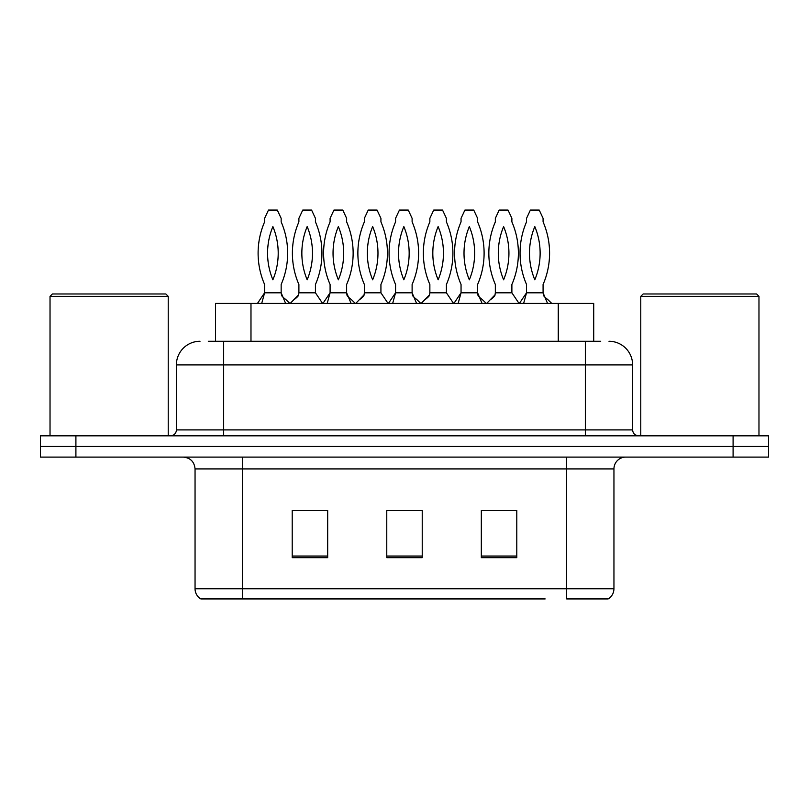 <?xml version="1.0" encoding="UTF-8"?>
<svg xmlns="http://www.w3.org/2000/svg" width="809" height="809" viewBox="0 0 809 809"><rect width="100%" height="100%" fill="white"/><g stroke="black" fill="none" stroke-linecap="round" stroke-linejoin="round"><path stroke-width="1.21" d="M215.518 341.267L215.518 303.436L593.715 303.436L593.715 341.267M613.95 588.77C613.809 593.179 611.877 596.567 608.156 598.933L566.664 598.933L566.664 588.77L613.95 588.77L613.95 468.917A11.822 11.822 0 0 1 625.772 457.095M545.155 598.933L200.844 598.933A11.822 11.822 0 0 1 195.05 588.77L195.05 468.917C194.352 461.737 190.408 457.803 183.228 457.095M768.55 457.095L768.55 446.457L40.45 446.457L40.45 457.095L75.904 457.095L75.904 446.457L40.45 446.457L40.45 435.818L75.904 435.818L75.904 446.457L768.55 446.457L768.55 457.095L75.904 457.095M516.789 557.684L516.789 510.408L481.325 510.408L481.325 557.684L516.789 557.684M327.675 557.684L327.675 510.408L292.211 510.408L292.211 557.684L327.675 557.684M422.227 557.684L422.227 510.408L386.773 510.408L386.773 557.684L422.227 557.684M297.53 510.641L315.257 510.641M493.975 510.641L511.703 510.641M395.753 510.641L413.48 510.641M208.833 341.267L600.703 341.267M208.297 341.267L223.658 341.267L223.658 364.899L176.382 364.899L176.382 429.913A5.906 5.906 0 0 1 170.466 435.818M200.015 341.267A23.643 23.643 0 0 0 176.382 364.899M608.985 341.267A23.643 23.643 0 0 1 632.618 364.899L632.618 429.913C632.941 433.472 634.913 435.444 638.534 435.818M768.55 446.457L768.55 435.818L75.904 435.818M289.844 303.436L285.789 299.502C282.816 297.267 281.38 295.72 281.471 294.87L281.158 292.807L285.628 303.436M257.444 303.436L264.604 292.807L264.604 284.485A78.604 78.604 0 0 1 264.604 221.888L264.604 218.339L268.467 210.067L277.295 210.067L281.158 218.339L281.158 221.888A78.604 78.604 0 0 1 281.158 284.485L281.158 292.807L264.604 292.807L261.701 303.436M272.886 279.783A69.149 69.149 0 0 1 272.886 226.591A69.149 69.149 0 0 1 272.886 279.783M290.198 303.436L298.572 294.87L298.895 292.807L315.439 292.807L315.439 284.485A78.604 78.604 0 0 0 315.439 221.888L315.439 218.339L311.586 210.067L302.758 210.067L298.895 218.339L298.895 221.888A78.604 78.604 0 0 0 298.895 284.485L298.895 292.807M322.609 303.436L315.439 292.807M307.167 226.591A69.149 69.149 0 0 0 307.167 279.783A69.149 69.149 0 0 0 307.167 226.591M355.333 303.436L351.278 299.502C348.295 297.267 346.859 295.72 346.96 294.87L346.636 292.807L351.106 303.436M322.922 303.436L330.092 292.807L330.092 284.485A78.604 78.604 0 0 1 330.092 221.888L330.092 218.339L333.945 210.067L342.783 210.067L346.636 218.339L346.636 221.888A78.604 78.604 0 0 1 346.636 284.485L346.636 292.807L330.092 292.807L327.18 303.436M338.364 279.783A69.149 69.149 0 0 1 338.364 226.591A69.149 69.149 0 0 1 338.364 279.783M420.811 303.436L416.756 299.502C413.783 297.267 412.337 295.72 412.438 294.87L412.115 292.807L416.595 303.436M388.401 303.436L395.571 292.807L395.571 284.485A78.604 78.604 0 0 1 395.571 221.888L395.571 218.339L399.434 210.067L408.262 210.067L412.115 218.339L412.115 221.888A78.604 78.604 0 0 1 412.115 284.485L412.115 292.807L395.571 292.807L392.668 303.436M403.843 279.783A69.149 69.149 0 0 1 403.843 226.591A69.149 69.149 0 0 1 403.843 279.783M486.29 303.436L482.235 299.502C479.262 297.267 477.826 295.72 477.917 294.87L477.603 292.807L482.073 303.436M453.889 303.436L461.049 292.807L461.049 284.485A78.604 78.604 0 0 1 461.049 221.888L461.049 218.339L464.912 210.067L473.74 210.067L477.603 218.339L477.603 221.888A78.604 78.604 0 0 1 477.603 284.485L477.603 292.807L461.049 292.807L458.147 303.436M469.331 279.783A69.149 69.149 0 0 1 469.331 226.591A69.149 69.149 0 0 1 469.331 279.783M551.778 303.436L547.723 299.502C544.74 297.267 543.304 295.72 543.405 294.87L543.082 292.807L547.551 303.436M519.368 303.436L526.538 292.807L526.538 284.485A78.604 78.604 0 0 1 526.538 221.888L526.538 218.339L530.391 210.067L539.229 210.067L543.082 218.339L543.082 221.888A78.604 78.604 0 0 1 543.082 284.485L543.082 292.807L526.538 292.807L523.625 303.436M534.81 279.783A69.149 69.149 0 0 1 534.81 226.591A69.149 69.149 0 0 1 534.81 279.783M355.687 303.436L364.06 294.87L364.374 292.807L380.928 292.807L380.928 284.485A78.604 78.604 0 0 0 380.928 221.888L380.928 218.339L377.065 210.067L368.237 210.067L364.374 218.339L364.374 221.888A78.604 78.604 0 0 0 364.374 284.485L364.374 292.807M388.087 303.436L380.928 292.807M372.656 226.591A69.149 69.149 0 0 0 372.656 279.783A69.149 69.149 0 0 0 372.656 226.591M421.165 303.436L429.539 294.87L429.862 292.807L446.406 292.807L446.406 284.485A78.604 78.604 0 0 0 446.406 221.888L446.406 218.339L442.543 210.067L433.715 210.067L429.862 218.339L429.862 221.888A78.604 78.604 0 0 0 429.862 284.485L429.862 292.807M453.576 303.436L446.406 292.807M438.134 226.591A69.149 69.149 0 0 0 438.134 279.783A69.149 69.149 0 0 0 438.134 226.591M486.644 303.436L495.017 294.87L495.341 292.807L511.885 292.807L511.885 284.485A78.604 78.604 0 0 0 511.885 221.888L511.885 218.339L508.032 210.067L499.193 210.067L495.341 218.339L495.341 221.888A78.604 78.604 0 0 0 495.341 284.485L495.341 292.807M519.054 303.436L511.885 292.807M503.613 226.591A69.149 69.149 0 0 0 503.613 279.783A69.149 69.149 0 0 0 503.613 226.591M50.027 296.347L52.393 293.98L165.855 293.98L168.221 296.347L50.027 296.347L50.027 435.818M168.221 296.347L168.221 435.818M640.779 296.347L643.145 293.98L756.607 293.98L758.973 296.347L640.779 296.347L640.779 435.818M758.973 296.347L758.973 435.818M250.982 341.267L250.982 303.436M558.261 341.267L558.261 303.436M566.664 457.095L566.664 468.917L195.05 468.917M613.95 468.917L566.664 468.917L566.664 588.77L242.336 588.77L242.336 598.933M195.05 588.77L242.336 588.77L242.336 457.095M733.096 457.095L733.096 435.818M422.227 556.046L386.773 556.046M327.675 556.046L292.211 556.046M516.789 556.046L481.325 556.046M223.658 435.818L223.658 429.913L632.618 429.913M176.382 429.913L223.658 429.913L223.658 364.899L585.342 364.899L585.342 435.818M632.618 364.899L585.342 364.899L585.342 341.267M294.254 299.502C297.237 297.267 298.673 295.72 298.572 294.87M359.742 299.502C362.715 297.267 364.151 295.72 364.06 294.87M425.221 299.502C428.194 297.267 429.64 295.72 429.539 294.87M490.699 299.502C493.682 297.267 495.118 295.72 495.017 294.87"/></g></svg>
